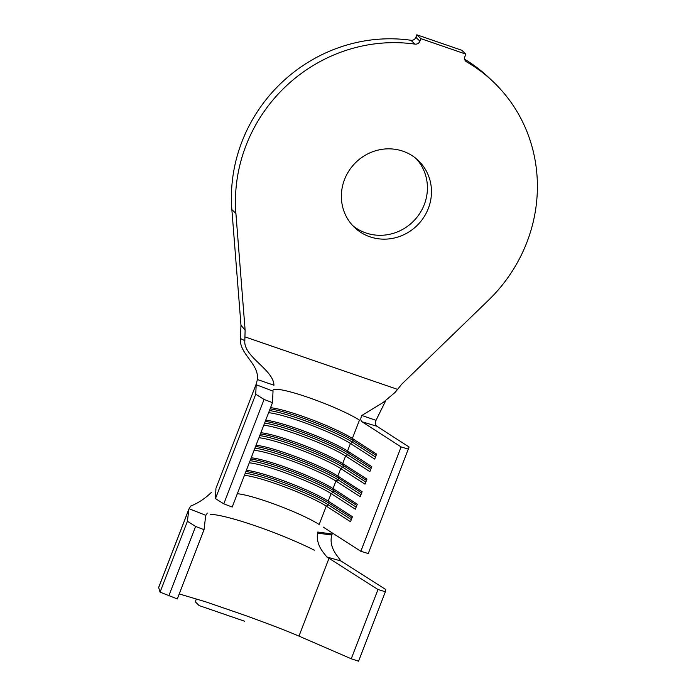 <?xml version="1.0" encoding="UTF-8"?>
<svg xmlns="http://www.w3.org/2000/svg" width="696" height="696" viewBox="0 0 696 696"><rect width="100%" height="100%" fill="white"/><g stroke="black" fill="none" stroke-linecap="round" stroke-linejoin="round"><path stroke-width="1.04" d="M344.503 179.577A46.232 43.952 133.6 0 0 354.56 227.496A46.232 43.952 133.6 0 0 428.336 208.417A46.232 43.952 133.6 0 0 418.279 160.498A46.232 43.952 133.6 0 0 344.503 179.577M352.602 225.504A46.232 43.952 133.6 0 0 424.282 204.563A46.232 43.952 133.6 0 0 416.191 158.636M361.824 415.469L376.014 420.34C375.135 423.177 375.396 425.134 376.797 426.213L362.085 421.802C360.493 420.532 360.406 418.418 361.824 415.469L383.087 402.549L395.128 392.379L401.766 384.149L488.401 300.307A154.921 147.308 133.6 0 0 493.186 81.728A154.921 147.308 133.6 0 0 466.651 61.901A4.507 4.289 -46.4 0 1 464.893 56.646L465.868 54.131L420.889 38.654L419.914 41.168A4.507 4.289 -46.4 0 1 414.99 44.126A154.921 147.308 133.6 0 0 245.958 145.664A154.921 147.308 133.6 0 0 235.909 213.428L245.123 330.252L244.818 340.657L240.381 338.517L240.981 325.25L245.123 330.252M414.99 44.126L410.945 40.272A154.921 147.308 133.6 0 0 241.912 141.81A154.921 147.308 133.6 0 0 231.864 209.583L240.981 325.25M188.894 509.098L158.644 587.502L160.071 592.131L177.306 598.934L204.032 529.673L195.611 526.454L187.415 521.269L188.816 509.437A88.401 10.918 -158.9 0 1 188.894 509.098A88.401 10.918 -158.9 0 1 189.094 508.75L190.748 506.062C198.029 503.13 204.607 498.867 210.462 493.255L211.367 492.446M179.237 593.923L205.999 601.927L243.426 614.803C267.516 623.459 286.03 630.567 298.975 636.109L351.254 658.781L358.57 661.2L385.366 591.748L377.98 589.521L328.999 558.296A70.357 8.691 21.1 0 0 326.824 556.957L323.84 553.181C318.646 546.682 316.541 540 317.541 533.136L317.75 532.031L332.175 534.015L331.809 535.007C329.878 541.949 331.861 549.161 337.751 556.643L340.936 561.002A88.401 10.918 -158.9 0 1 343.78 562.76L385.741 589.503L385.366 591.748M215.899 489.314L215.456 498.606L223.781 503.834L232.203 507.036L272.484 402.645L273.032 391.161L256.189 384.714L255.736 394.214L264.062 399.443L272.484 402.645M323.179 527.072L360.832 551.293L368.262 553.546L409.074 446.98L376.806 426.213M244.435 475.351A49.164 6.073 -158.9 0 1 284.812 486.983A49.164 6.073 -158.9 0 1 326.267 506.123L350.514 521.722L352.446 516.71L328.199 501.12L331.105 493.603L355.351 509.194L357.283 504.191L333.036 488.592L335.933 481.075L360.18 496.674L362.111 491.663L337.865 476.064L340.77 468.547L365.017 484.146L366.949 479.135L342.702 463.536L345.599 456.019L369.846 471.618L371.786 466.607L347.539 451.008L350.436 443.491L374.683 459.09L376.614 454.079L352.367 438.48L359.458 420.114A49.164 6.073 -158.9 0 0 308.867 397.66A49.164 6.073 -158.9 0 0 273.119 390.143M360.832 551.293L401.113 446.91L408.543 449.164M362.085 421.802L401.113 446.91M237.345 493.725A49.164 6.073 -158.9 0 1 277.721 505.357A49.164 6.073 -158.9 0 1 319.177 524.497L326.267 506.123L328.399 504.905L351.315 519.651M249.264 462.823A49.164 6.073 -158.9 0 1 289.649 474.454A49.164 6.073 -158.9 0 1 331.105 493.603L333.227 492.377L356.152 507.123M246.367 470.339A49.164 6.073 -158.9 0 1 286.743 481.971A49.164 6.073 -158.9 0 1 328.199 501.12L329.043 503.234L351.959 517.981M254.101 450.295A49.164 6.073 -158.9 0 1 294.478 461.927A49.164 6.073 -158.9 0 1 335.933 481.075L338.065 479.857L360.98 494.595M251.204 457.811A49.164 6.073 -158.9 0 1 291.58 469.443A49.164 6.073 -158.9 0 1 333.036 488.592L333.871 490.706L356.796 505.453M258.929 437.767A49.164 6.073 -158.9 0 1 299.315 449.398A49.164 6.073 -158.9 0 1 340.77 468.547L342.902 467.329L365.818 482.067M256.032 445.283A49.164 6.073 -158.9 0 1 296.418 456.915A49.164 6.073 -158.9 0 1 337.865 476.064L338.708 478.187L361.624 492.925M263.767 425.239A49.164 6.073 -158.9 0 1 304.143 436.879A49.164 6.073 -158.9 0 1 345.599 456.019L347.73 454.801L370.646 469.539M260.87 432.755A49.164 6.073 -158.9 0 1 301.246 444.387A49.164 6.073 -158.9 0 1 342.702 463.536L343.546 465.659L366.461 480.397M268.604 412.719A49.164 6.073 -158.9 0 1 308.981 424.351A49.164 6.073 -158.9 0 1 350.436 443.491L352.567 442.273L375.483 457.02M265.698 420.236A49.164 6.073 -158.9 0 1 306.083 431.868A49.164 6.073 -158.9 0 1 347.539 451.008L348.374 453.131L371.29 467.869M270.535 407.708A49.164 6.073 -158.9 0 1 310.912 419.34A49.164 6.073 -158.9 0 1 352.367 438.48L353.211 440.603L376.127 455.349M493.186 81.728L489.131 77.882A154.921 147.308 133.6 0 0 464.71 59.291M465.868 54.131L461.813 50.277L416.834 34.8L415.869 37.314L419.914 41.168M420.889 38.654L416.834 34.8M410.945 40.272A4.507 4.289 133.6 0 0 415.869 37.314M376.014 420.34L385.332 401.479M244.818 340.657C243.295 356.717 273.415 369.393 273.963 385.236L257.372 379.52C259.382 363.886 239.102 353.959 240.381 338.517M216.247 487.661A67.199 8.3 21.1 0 0 215.943 488.375L256.224 383.983A67.199 8.3 21.1 0 1 256.293 383.644L257.329 379.851M223.781 503.834L264.062 399.443M215.456 498.606L255.736 394.214M269.43 410.562A50.965 6.29 -158.9 0 1 311.408 423.116A50.965 6.29 -158.9 0 1 352.567 442.273L353.211 440.603A50.965 6.29 -158.9 0 0 312.052 421.445A50.965 6.29 -158.9 0 0 270.074 408.891M264.602 423.081A50.965 6.29 -158.9 0 1 306.579 435.644A50.965 6.29 -158.9 0 1 347.73 454.801L348.374 453.131A50.965 6.29 -158.9 0 0 307.223 433.973A50.965 6.29 -158.9 0 0 265.246 421.411M259.765 435.609A50.965 6.29 -158.9 0 1 301.742 448.172A50.965 6.29 -158.9 0 1 342.902 467.329L343.546 465.659A50.965 6.29 -158.9 0 0 302.386 446.501A50.965 6.29 -158.9 0 0 260.408 433.939M254.936 448.137A50.965 6.29 -158.9 0 1 296.914 460.7A50.965 6.29 -158.9 0 1 338.065 479.857L338.708 478.187A50.965 6.29 -158.9 0 0 297.557 459.029A50.965 6.29 -158.9 0 0 255.58 446.467M250.099 460.665A50.965 6.29 -158.9 0 1 292.076 473.219A50.965 6.29 -158.9 0 1 333.227 492.377L333.871 490.706A50.965 6.29 -158.9 0 0 292.72 471.549A50.965 6.29 -158.9 0 0 250.743 458.995M245.262 473.193A50.965 6.29 -158.9 0 1 287.239 485.747A50.965 6.29 -158.9 0 1 328.399 504.905L329.043 503.234A50.965 6.29 -158.9 0 0 287.892 484.077A50.965 6.29 -158.9 0 0 245.905 471.523M314.322 550.162A70.357 8.691 21.1 0 0 210.175 514.327M317.541 533.136L331.809 535.007M207.321 513.091L205.868 515.336A70.357 8.691 21.1 0 0 205.729 515.597A70.357 8.691 21.1 0 0 205.659 515.858L204.032 529.673M205.868 515.336L189.094 508.75M340.936 561.002L326.824 556.957M351.254 658.781L377.98 589.521M168.806 595.907L195.611 526.454M160.071 592.131L187.415 521.269M196.237 599.395L195.289 601.796L199.091 605.563L244.557 621.206M235.909 213.428L231.864 209.583M465.259 60.578L466.651 61.901M245.14 336.942L397.199 389.264M158.644 587.615L188.816 509.437M298.975 636.109L328.999 558.296"/></g></svg>
